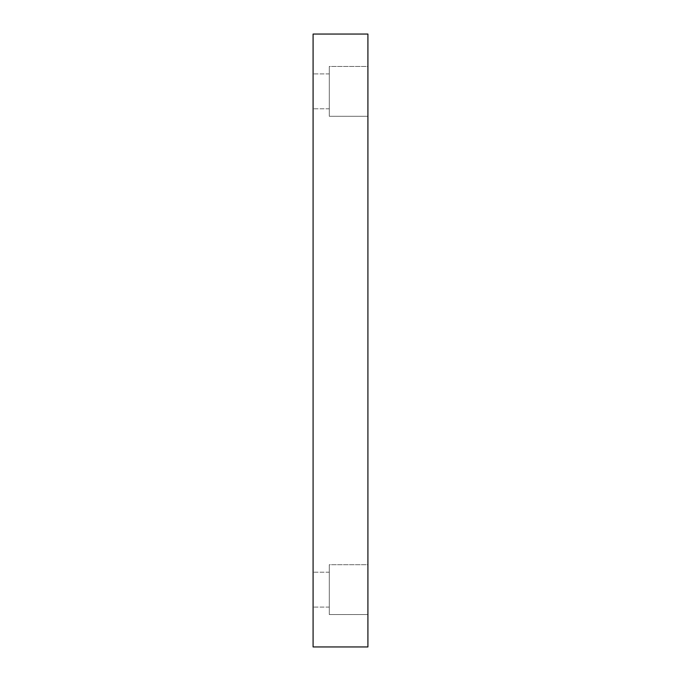 <?xml version="1.0" encoding="UTF-8"?>
<svg xmlns="http://www.w3.org/2000/svg" width="681" height="681" viewBox="0 0 681 681"><rect width="100%" height="100%" fill="white"/><g stroke="black" fill="none" stroke-linecap="round" stroke-linejoin="round"><path stroke-width="0.51" stroke-dasharray="3.4 2.55" d="M367.91 646.95L313.09 646.95L313.09 34.05L367.91 34.05L367.91 646.95M313.09 589.644L313.09 607.086L313.09 589.644M313.09 91.356L313.09 73.914L313.09 91.356M367.91 564.728L367.91 614.56L367.91 564.728L367.91 614.56L367.91 564.728L329.289 564.728L329.289 614.56L329.289 564.728L329.289 614.56L329.289 564.728L367.91 564.728M367.91 66.44L367.91 116.272L367.91 66.44L367.91 116.272L367.91 66.44L329.289 66.44L329.289 116.272L329.289 66.44L329.289 116.272L329.289 66.44L367.91 66.44M329.289 91.356L329.289 73.914L329.289 91.356M329.289 589.644L329.289 607.086L329.289 589.644M329.289 73.914L313.09 73.914L329.289 73.914M329.289 108.79L313.09 108.79L329.289 108.79M329.289 116.272L367.91 116.272L329.289 116.272M329.289 572.21L313.09 572.21L329.289 572.21M329.289 607.086L313.09 607.086L329.289 607.086M329.289 614.56L367.91 614.56L329.289 614.56"/><path stroke-width="1.02" d="M367.91 646.95L313.09 646.95L313.09 34.05L367.91 34.05L367.91 646.95"/></g></svg>
